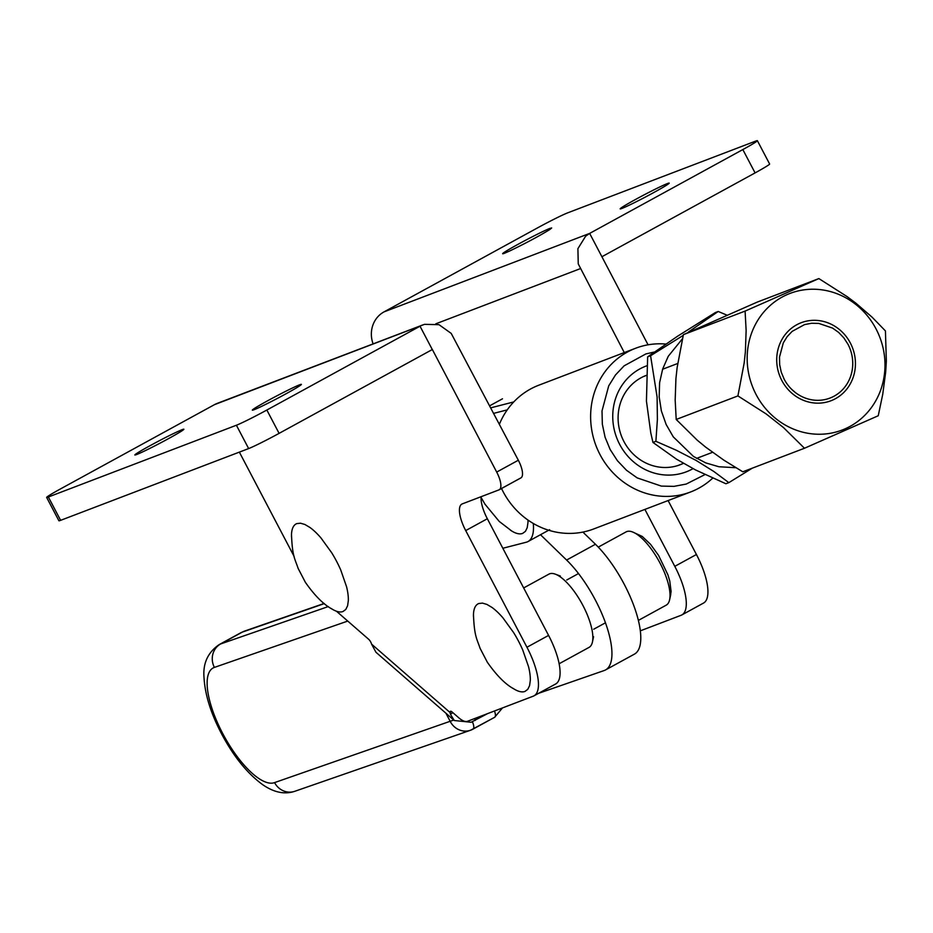 <?xml version="1.0" encoding="UTF-8"?>
<svg xmlns="http://www.w3.org/2000/svg" width="933" height="933" viewBox="0 0 933 933"><rect width="100%" height="100%" fill="white"/><g stroke="black" fill="none" stroke-linecap="round" stroke-linejoin="round"><path stroke-width="1.4" d="M336.44 611.22L368.698 639.315A4.397 1.563 61.3 0 1 370.739 642.056A4.397 1.563 61.3 0 1 371.229 643.117A4.397 1.563 61.3 0 1 371.579 644.132L375.941 652.249L454.301 720.521L450.406 714.258L452.878 712.672M487.632 713.593L471.095 722.27L454.301 720.521M239.361 452.12L294.093 556.383M46.65 497.429L58.896 520.754A26.381 1.201 -27.7 0 0 59.315 520.766A26.381 1.201 -27.7 0 0 60.622 520.334L248.644 448.575A26.381 1.201 -27.7 0 0 250.779 447.688A26.381 1.201 -27.7 0 0 261.217 442.72A26.381 1.201 -27.7 0 0 270.15 438.148A26.381 1.201 -27.7 0 0 279.095 433.367L432.282 349.548L420.025 326.212L266.85 410.03A26.381 1.201 152.3 0 1 257.893 414.823A26.381 1.201 152.3 0 1 248.971 419.395A26.381 1.201 152.3 0 1 238.533 424.352A26.381 1.201 152.3 0 1 236.399 425.238L48.364 496.997A26.381 1.201 152.3 0 1 47.07 497.429A26.381 1.201 152.3 0 1 46.65 497.429A26.381 1.201 152.3 0 1 48.469 495.913A26.381 1.201 152.3 0 1 53.578 492.799A26.381 1.201 152.3 0 1 61.193 488.53L214.38 404.7L424.503 324.346L438.976 324.672L451.21 333.408L518.34 460.237L496.694 472.075L432.387 349.583L431.781 349.817M496.694 472.075A17.587 6.239 61.3 0 1 498.175 475.154A17.587 6.239 61.3 0 1 499.377 478.197A17.587 6.239 61.3 0 1 500.251 481.09A17.587 6.239 61.3 0 1 500.881 486.011A17.587 6.239 61.3 0 1 499.983 489.137A17.587 6.239 61.3 0 1 499.272 489.743A17.587 6.239 61.3 0 1 498.992 489.872L520.626 478.034A17.587 6.239 -118.7 0 0 520.906 477.906A17.587 6.239 -118.7 0 0 521.617 477.299A17.587 6.239 -118.7 0 0 522.515 474.162A17.587 6.239 -118.7 0 0 521.885 469.252A17.587 6.239 -118.7 0 0 521.011 466.36A17.587 6.239 -118.7 0 0 519.821 463.316A17.587 6.239 -118.7 0 0 518.34 460.237M481.16 496.683A26.381 9.353 -118.7 0 0 481.253 501.266A26.381 9.353 -118.7 0 0 483.317 509.558A26.381 9.353 -118.7 0 0 487.341 518.748L548.581 635.408L526.947 647.245L465.707 530.585A26.381 9.353 61.3 0 1 461.683 521.395A26.381 9.353 61.3 0 1 459.619 513.103A26.381 9.353 61.3 0 1 459.829 506.957A26.381 9.353 61.3 0 1 460.785 504.998A26.381 9.353 61.3 0 1 461.858 504.077A26.381 9.353 61.3 0 1 462.267 503.89L498.992 489.872M526.947 647.245A48.364 17.156 61.3 0 1 536.697 672.052A48.364 17.156 61.3 0 1 538.096 679.294A48.364 17.156 61.3 0 1 537.723 690.572A48.364 17.156 61.3 0 1 535.974 694.164A48.364 17.156 61.3 0 1 534.003 695.831A48.364 17.156 61.3 0 1 533.244 696.181L467.515 721.279A26.381 9.353 61.3 0 1 465.742 721.501A26.381 9.353 61.3 0 1 463.643 720.976A26.381 9.353 61.3 0 1 458.698 717.734L451.957 711.867A4.397 1.563 61.3 0 0 451.164 711.331A4.397 1.563 61.3 0 0 450.522 711.261A4.397 1.563 61.3 0 0 450.429 711.308A4.397 1.563 61.3 0 0 450.126 711.669A4.397 1.563 61.3 0 0 450.021 712.485L450.406 714.258M534.003 695.831L555.636 683.994A48.364 17.156 -118.7 0 0 557.607 682.326A48.364 17.156 -118.7 0 0 559.357 678.734A48.364 17.156 -118.7 0 0 559.73 667.457A48.364 17.156 -118.7 0 0 558.342 660.202A48.364 17.156 -118.7 0 0 548.581 635.408M451.63 711.599L450.021 712.485L371.579 644.132M256.388 408.759A27.698 1.26 152.3 0 1 254.149 409.692A27.698 1.26 152.3 0 1 252.785 410.135A27.698 1.26 152.3 0 1 252.342 410.135A27.698 1.26 152.3 0 1 252.831 409.552A27.698 1.26 152.3 0 1 254.254 408.549A27.698 1.26 152.3 0 1 259.619 405.284A27.698 1.26 152.3 0 1 277.008 395.767A27.698 1.26 152.3 0 1 286.384 390.962A27.698 1.26 152.3 0 1 290.618 388.886A27.698 1.26 152.3 0 1 294.315 387.125A27.698 1.26 152.3 0 1 297.347 385.749A27.698 1.26 152.3 0 1 299.586 384.828A27.698 1.26 152.3 0 1 300.951 384.373A27.698 1.26 152.3 0 1 301.394 384.384A27.698 1.26 152.3 0 1 300.892 384.956A27.698 1.26 152.3 0 1 294.117 389.236A27.698 1.26 152.3 0 1 290.373 391.37A27.698 1.26 152.3 0 1 281.509 396.222A27.698 1.26 152.3 0 1 276.728 398.753A27.698 1.26 152.3 0 1 267.351 403.546A27.698 1.26 152.3 0 1 263.118 405.633A27.698 1.26 152.3 0 1 259.421 407.394A27.698 1.26 152.3 0 1 256.388 408.759M214.38 404.7A26.462 24.713 -110.9 0 1 217.226 403.383L422.882 324.894M183.883 429.273A27.698 1.26 152.3 0 1 183.381 429.81A27.698 1.26 152.3 0 1 181.958 430.824A27.698 1.26 152.3 0 1 176.594 434.09A27.698 1.26 152.3 0 1 159.205 443.607A27.698 1.26 152.3 0 1 149.828 448.4A27.698 1.26 152.3 0 1 145.606 450.487A27.698 1.26 152.3 0 1 141.909 452.237A27.698 1.26 152.3 0 1 138.877 453.613A27.698 1.26 152.3 0 1 136.638 454.546L134.83 454.989M136.638 454.546C132.649 455.922 135.717 453.741 145.84 448.003C161.421 439.408 173.491 433.297 182.063 429.681A27.698 1.26 152.3 0 1 183.439 429.227A27.698 1.26 152.3 0 1 183.871 429.238M704.975 474.582L686.21 484.064L673.918 486.373L661.334 486.093L637.181 477.894L626.544 470.302L617.436 460.739L610.182 449.566L605.085 437.227L602.333 424.177L602.018 410.928L608.713 385.865L615.453 375.008L624.13 365.829L645.939 353.899L654.336 352.044M646.861 365.771A56.586 52.843 69.1 0 0 631.256 374.856A56.586 52.843 69.1 0 0 618.451 391.475A56.586 52.843 69.1 0 0 612.888 412.293A56.586 52.843 69.1 0 0 615.43 434.125A56.586 52.843 69.1 0 0 619.664 444.376A56.586 52.843 69.1 0 0 625.681 453.66A56.586 52.843 69.1 0 0 642.091 467.899A56.586 52.843 69.1 0 0 662.138 474.699A56.586 52.843 69.1 0 0 682.793 473.019A56.586 52.843 69.1 0 0 693.044 468.646M646.277 375.393A47.793 44.632 69.1 0 0 646.102 375.451A47.793 44.632 69.1 0 0 623.944 441.554A47.793 44.632 69.1 0 0 680.18 464.751A47.793 44.632 69.1 0 0 682.676 463.701M665.812 344.055A76.938 71.853 69.1 0 0 635.7 348.219A76.938 71.853 69.1 0 0 600.036 454.639A76.938 71.853 69.1 0 0 690.572 491.983A76.938 71.853 69.1 0 0 712.707 478.128M690.572 491.983L593.621 528.988A76.938 71.853 -110.9 0 1 503.085 491.633A76.938 71.853 69.1 0 1 501.522 488.507M635.7 348.219L538.749 385.224A76.938 71.853 69.1 0 0 499.412 424.188M783.452 427.536L804.479 448.248L742.785 471.795L723.845 460.156L705.628 447.105L697.219 440.166L676.203 419.465L737.91 395.919L766.075 413.879L783.452 427.536M804.479 448.248L878.245 415.745L882.746 394.262L885.685 372.01L886.35 361.094L885.429 330.912L872.063 317.15L856.004 303.272L847.036 296.554L818.859 278.582L757.164 302.129L683.399 334.644L745.094 311.097L746.132 330.457L745.374 351.881L744.172 362.995L737.91 395.919M790.449 388.081A37.367 34.894 69.1 0 0 794.368 391.627M831.979 324.637A41.763 38.999 -110.9 0 1 838.697 328.952A41.763 38.999 69.1 0 1 852.785 348.545A41.763 38.999 69.1 0 1 855.433 364.57A41.763 38.999 69.1 0 1 852.086 380.174A41.763 38.999 69.1 0 1 843.269 392.968A41.763 38.999 69.1 0 1 830.3 401.003A41.763 38.999 69.1 0 1 815.174 403.068A41.763 38.999 69.1 0 1 793.458 394.519A41.763 38.999 -110.9 0 1 787.604 388.944A41.763 38.999 -110.9 0 1 779.37 374.926A41.763 38.999 -110.9 0 1 776.722 358.89A41.763 38.999 -110.9 0 1 780.058 343.297A41.763 38.999 -110.9 0 1 788.886 330.504A41.763 38.999 -110.9 0 1 801.855 322.468A41.763 38.999 -110.9 0 1 816.981 320.404A41.763 38.999 -110.9 0 1 831.979 324.637M788.245 426.673A73.112 68.272 -110.9 0 1 776.478 419.127A73.112 68.272 -110.9 0 1 766.238 409.377A73.112 68.272 -110.9 0 1 757.911 397.796A73.112 68.272 -110.9 0 1 751.823 384.828A73.112 68.272 -110.9 0 1 747.181 356.756A73.112 68.272 -110.9 0 1 748.814 342.738A73.112 68.272 -110.9 0 1 753.036 329.454A73.112 68.272 -110.9 0 1 768.489 307.062A73.112 68.272 -110.9 0 1 779.125 298.817A73.112 68.272 -110.9 0 1 791.172 292.997A73.112 68.272 -110.9 0 1 817.658 289.393A73.112 68.272 -110.9 0 1 831.07 291.749A73.112 68.272 -110.9 0 1 843.91 296.799A73.112 68.272 -110.9 0 1 855.666 304.345A73.112 68.272 -110.9 0 1 865.917 314.094A73.112 68.272 -110.9 0 1 874.244 325.675A73.112 68.272 -110.9 0 1 880.332 338.644A73.112 68.272 -110.9 0 1 884.974 366.704A73.112 68.272 -110.9 0 1 883.329 380.722A73.112 68.272 -110.9 0 1 879.119 394.018A73.112 68.272 -110.9 0 1 863.666 416.41A73.112 68.272 -110.9 0 1 853.03 424.655A73.112 68.272 -110.9 0 1 840.971 430.475A73.112 68.272 -110.9 0 1 814.486 434.078A73.112 68.272 -110.9 0 1 801.074 431.722A73.112 68.272 -110.9 0 1 788.245 426.673M818.859 278.582L745.094 311.097M676.203 419.465L675.177 400.105L675.924 378.681L677.136 367.567L683.399 334.644M605.552 669.929L634.393 654.15A69.462 24.643 -118.7 0 0 637.041 651.969A69.462 24.643 -118.7 0 0 640.749 639.828A69.462 24.643 -118.7 0 0 640.341 630.93A69.462 24.643 -118.7 0 0 624.62 585.026A69.462 24.643 -118.7 0 0 603.138 552.546A69.462 24.643 -118.7 0 0 595.452 544.266L566.599 560.045A69.462 24.643 61.3 0 1 574.296 568.325A69.462 24.643 61.3 0 1 595.767 600.805A69.462 24.643 61.3 0 1 611.5 646.721A69.462 24.643 61.3 0 1 611.908 655.607A69.462 24.643 61.3 0 1 608.188 667.748A69.462 24.643 61.3 0 1 605.552 669.929A69.462 24.643 61.3 0 1 604.211 670.524L538.609 693.312M566.599 560.045L540.499 534.714M582.903 532.09L595.452 544.266M533.303 523.471A59.35 21.051 61.3 0 1 533.408 530.341A59.35 21.051 61.3 0 1 529.839 540.16A59.35 21.051 61.3 0 1 528.043 541.537A59.35 21.051 61.3 0 1 526.27 542.225L502.84 548.266M788.303 385.574A38.906 36.34 -110.9 0 1 784.163 379.195L781.248 372.15L779.673 364.698L779.498 357.129L783.323 342.819L787.172 336.626L792.129 331.39L804.584 324.579L811.593 323.261L818.777 323.413L832.574 328.089L838.65 332.428L843.852 337.898L847.992 344.277A38.906 36.34 -110.9 0 1 850.896 351.321A38.906 36.34 -110.9 0 1 852.47 358.773A38.906 36.34 -110.9 0 1 852.645 366.331A38.906 36.34 -110.9 0 1 848.832 380.652A38.906 36.34 -110.9 0 1 844.983 386.845A38.906 36.34 -110.9 0 1 840.027 392.082A38.906 36.34 -110.9 0 1 827.571 398.892A38.906 36.34 -110.9 0 1 820.55 400.21A38.906 36.34 -110.9 0 1 813.366 400.047A38.906 36.34 -110.9 0 1 799.581 395.37A38.906 36.34 -110.9 0 1 793.505 391.032A38.906 36.34 -110.9 0 1 788.303 385.574M682.42 338.796L668.261 356.278L662.687 368.955L659.619 382.635L659.176 396.805L661.369 410.917L666.127 424.445L673.264 436.842L693.476 456.447L705.78 462.908L718.935 466.757L735.869 467.713M728.836 482.641L725.909 483.761L695.54 469.94L676.495 459.176L652.948 442.429L650.779 432.877L646.441 401.108L647.642 356.849L650.581 355.73L657.1 397.038L657.392 419.488L655.887 441.309L676.227 450.207L696.1 460.424L713.827 471.48L728.836 482.641L752.301 468.156M652.948 442.429L655.887 441.309M647.642 356.849L677.475 336.277L715.284 312.59L718.223 311.47L688.391 332.043M683.213 335.402L650.581 355.73M727.052 315.191L718.223 311.47M523.67 587.942L548.907 574.133A41.763 14.811 -118.7 0 1 555.345 574.168A41.763 14.811 -118.7 0 1 582.915 605.447A41.763 14.811 61.3 0 1 592.443 641.974A41.763 14.811 61.3 0 1 589.015 647.409L559.124 663.76M490.816 407.826L513.768 401.925M507.249 409.867L493.72 413.354M670.547 595.289L671.095 591.405L669.754 580.967L667.911 574.821L658.593 555.45L650.476 544.242L642.242 536.44L632.516 531.95A41.763 14.811 61.3 0 1 660.086 563.217A41.763 14.811 61.3 0 1 669.614 599.744A41.763 14.811 61.3 0 1 666.174 605.179L638.382 620.398M598.275 547.123L626.078 531.903A41.763 14.811 61.3 0 1 632.516 531.95M373.118 343.892A26.462 24.713 -110.9 0 1 372.605 342.376A26.462 24.713 -110.9 0 1 372.255 327.145A26.462 24.713 -110.9 0 1 379.999 314.654A26.462 24.713 -110.9 0 1 383.999 311.89L537.186 228.072A26.381 1.201 152.3 0 1 546.132 223.279A26.381 1.201 152.3 0 1 555.065 218.707A26.381 1.201 152.3 0 1 565.503 213.75A26.381 1.201 152.3 0 1 567.637 212.864L755.66 141.105A26.381 1.201 152.3 0 1 756.966 140.673A26.381 1.201 152.3 0 1 757.374 140.673L769.632 164.01A26.381 1.201 -27.7 0 1 767.801 165.526A26.381 1.201 -27.7 0 1 762.693 168.628A26.381 1.201 -27.7 0 1 755.089 172.908L601.902 256.727L648.062 344.813M624.282 352.581L578.25 263.887L577.9 248.656L585.656 236.166L589.656 233.402L383.999 311.89M668.11 500.555L696.426 554.505L674.792 566.343L644.901 509.418M674.792 566.343A48.364 17.156 61.3 0 1 684.554 591.149A48.364 17.156 61.3 0 1 685.942 598.391A48.364 17.156 61.3 0 1 685.568 609.669A48.364 17.156 61.3 0 1 683.819 613.261A48.364 17.156 61.3 0 1 681.848 614.94L703.482 603.091A48.364 17.156 -118.7 0 0 705.453 601.423A48.364 17.156 -118.7 0 0 707.202 597.831A48.364 17.156 -118.7 0 0 707.576 586.554A48.364 17.156 -118.7 0 0 706.188 579.311A48.364 17.156 -118.7 0 0 696.426 554.505M681.848 614.94A48.364 17.156 61.3 0 1 681.09 615.29L640.33 630.836M620.153 208.829A27.698 1.26 152.3 0 1 620.643 208.292A27.698 1.26 152.3 0 1 622.066 207.278A27.698 1.26 152.3 0 1 627.431 204.012A27.698 1.26 152.3 0 1 644.82 194.496A27.698 1.26 152.3 0 1 654.196 189.702A27.698 1.26 152.3 0 1 658.43 187.615A27.698 1.26 152.3 0 1 662.127 185.865A27.698 1.26 152.3 0 1 665.159 184.489A27.698 1.26 152.3 0 1 667.398 183.568A27.698 1.26 152.3 0 1 668.763 183.113A27.698 1.26 152.3 0 1 669.206 183.113M669.206 183.16A27.698 1.26 152.3 0 1 668.704 183.696A27.698 1.26 152.3 0 1 667.282 184.711A27.698 1.26 152.3 0 1 661.917 187.976A27.698 1.26 152.3 0 1 658.185 190.099A27.698 1.26 152.3 0 1 649.321 194.95A27.698 1.26 152.3 0 1 644.54 197.493A27.698 1.26 152.3 0 1 630.93 204.362A27.698 1.26 152.3 0 1 627.233 206.123A27.698 1.26 152.3 0 1 624.2 207.499A27.698 1.26 152.3 0 1 621.961 208.421A27.698 1.26 152.3 0 1 620.597 208.875A27.698 1.26 152.3 0 1 620.153 208.864M757.374 140.673A26.381 1.201 152.3 0 1 755.555 142.189A26.381 1.201 152.3 0 1 750.447 145.303A26.381 1.201 152.3 0 1 742.831 149.572L589.656 233.402L601.902 256.727M502.63 253.683A27.698 1.26 152.3 0 1 503.132 253.146A27.698 1.26 152.3 0 1 509.919 248.866A27.698 1.26 152.3 0 1 513.651 246.732A27.698 1.26 152.3 0 1 522.515 241.88A27.698 1.26 152.3 0 1 527.308 239.349A27.698 1.26 152.3 0 1 536.685 234.556A27.698 1.26 152.3 0 1 540.907 232.469A27.698 1.26 152.3 0 1 544.604 230.708A27.698 1.26 152.3 0 1 547.636 229.343A27.698 1.26 152.3 0 1 549.875 228.41L551.683 227.967L549.77 229.553C539.146 236.084 525.792 243.221 509.71 250.977L504.438 253.275A27.698 1.26 152.3 0 1 503.074 253.729A27.698 1.26 152.3 0 1 502.642 253.718M527.961 520.054A49.706 17.634 61.3 0 1 527.973 522.492L527.227 527.658L525.431 531.344L522.632 533.419A49.706 17.634 -118.7 0 1 518.946 533.816A49.706 17.634 -118.7 0 1 514.515 532.51A49.706 17.634 -118.7 0 1 511.692 530.982L499.202 521.407L484.985 504.205L481.09 497.464M510.503 530.224A49.706 17.634 -118.7 0 0 511.692 530.982M291.493 534.994A49.706 17.634 -118.7 0 1 291.504 534.516A49.706 17.634 -118.7 0 1 292.251 529.361A49.706 17.634 -118.7 0 1 294.047 525.676A49.706 17.634 -118.7 0 1 296.846 523.588L300.531 523.203L304.951 524.509L309.954 527.483A49.706 17.634 61.3 0 1 320.905 537.863L331.705 552.756A49.706 17.634 61.3 0 1 340.708 569.911L346.551 586.705A49.706 17.634 61.3 0 1 348.336 600.584L347.601 605.739L345.805 609.436L343.006 611.512A49.706 17.634 -118.7 0 1 339.32 611.908A49.706 17.634 -118.7 0 1 334.889 610.59A49.706 17.634 -118.7 0 1 332.066 609.074C323.611 604.561 314.713 595.639 305.359 582.297L298.128 568.395C294.98 558.867 292.367 556.768 291.516 534.994A49.706 17.634 -118.7 0 0 291.504 536.697M330.877 608.316A49.706 17.634 -118.7 0 0 332.066 609.074M473.474 616.62A49.706 17.634 -118.7 0 1 473.463 614.917A49.706 17.634 -118.7 0 1 473.474 614.439A49.706 17.634 -118.7 0 1 474.209 609.284A49.706 17.634 -118.7 0 1 476.017 605.587A49.706 17.634 -118.7 0 1 478.804 603.511L482.489 603.115L486.921 604.432L491.924 607.395A49.706 17.634 61.3 0 1 502.875 617.774L513.675 632.679A49.706 17.634 61.3 0 1 522.678 649.835L528.521 666.629A49.706 17.634 61.3 0 1 530.306 680.507L529.571 685.662L527.763 689.347L524.964 691.435A49.706 17.634 -118.7 0 1 521.29 691.82A49.706 17.634 -118.7 0 1 516.859 690.513A49.706 17.634 -118.7 0 1 514.025 688.997A49.706 17.634 -118.7 0 1 512.847 688.227M219.103 644.645L240.737 632.807A82.652 29.32 61.3 0 1 242.335 632.096L220.701 643.933A82.652 29.32 -118.7 0 0 219.103 644.645C207.896 652.424 202.858 663.316 204 677.323C204.933 694.327 210.695 712.975 221.284 733.28C233.39 756.266 247.245 773.434 262.838 784.793C274.255 792.63 285.066 794.741 295.26 791.137A17.587 16.421 -110.9 0 1 294.828 791.289A17.587 16.421 -110.9 0 1 274.57 782.6A65.065 23.08 61.3 0 1 222.451 733.023A65.065 23.08 61.3 0 1 214.38 667.41L347.752 621.075M475.142 720.428L474.804 718.492M487.341 518.748L465.707 530.585M266.85 410.03L279.095 433.367M48.364 496.997L60.622 520.334M248.644 448.575L236.399 425.238M502.386 398.858L489.743 405.773L502.479 398.799M435.781 323.821L580.233 268.681M755.089 172.908L742.831 149.572M324.346 603.604L242.335 632.096A17.587 16.409 -109.2 0 1 244.668 631.058L324.148 603.453M473.136 729.058L494.455 717.395A8.794 3.114 -118.7 0 0 494.618 717.325A8.794 3.114 -118.7 0 0 495.376 714.386A8.794 3.114 -118.7 0 0 494.467 710.981M445.986 713.279L450.289 721.547A17.587 16.409 70.8 0 0 470.489 730.271A17.587 16.409 70.8 0 0 472.821 729.233A8.794 3.114 -118.7 0 0 472.984 729.163A8.794 3.114 -118.7 0 0 473.742 726.224A8.794 3.114 -118.7 0 0 472.401 721.757M274.57 782.6L453.765 720.031M328.276 606.567L220.701 643.933A17.587 16.409 -109.2 0 0 214.38 667.41M499.272 489.743L520.906 477.906M549.677 529.687L528.043 541.537M677.615 465.637L683.504 463.386M696.601 458.395L712.52 452.318M677.708 363.485L662.582 369.258M646.266 375.486L643.607 376.5M592.443 641.974L593.575 636.714M555.345 574.168L560.383 576.046M669.614 599.744L670.745 594.484M593.715 629.215L605.459 622.801M514.036 688.986C505.581 684.484 496.671 675.562 487.318 662.208L480.087 648.318C476.95 638.79 474.337 636.691 473.486 614.917M566.774 579.976L578.507 573.55M240.737 632.807L244.668 631.058M502.467 707.937L494.618 717.325L470.489 730.271L294.816 791.289"/></g></svg>
